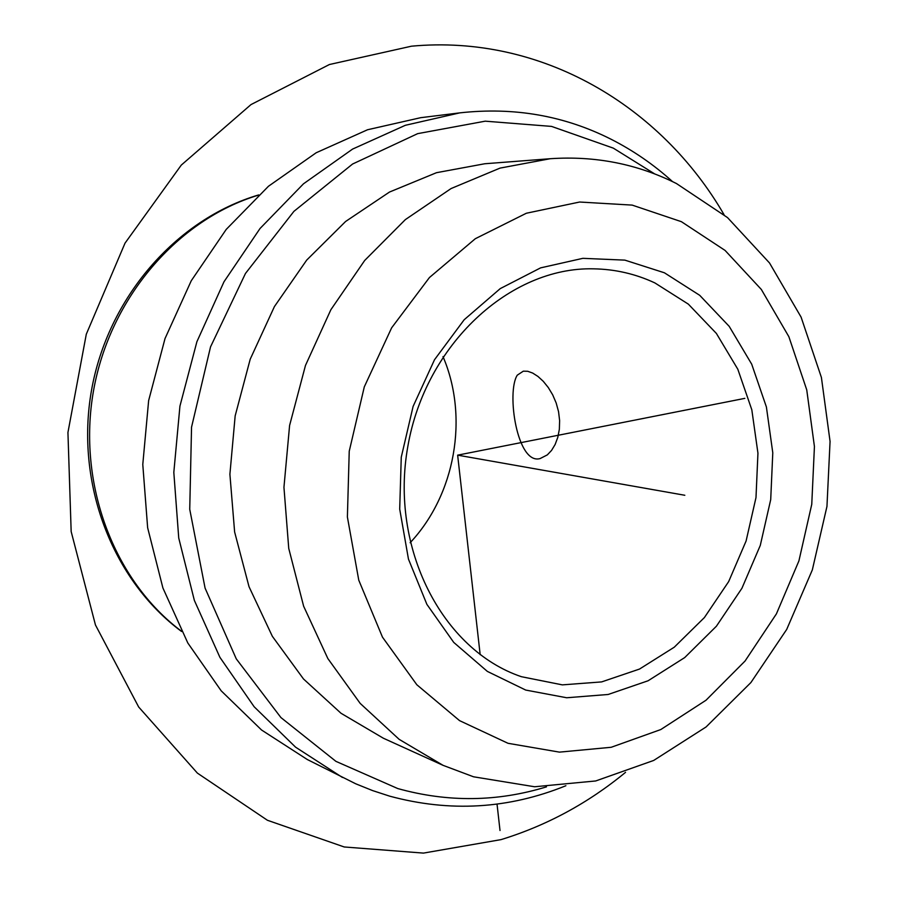 <?xml version="1.0" encoding="UTF-8"?>
<svg xmlns="http://www.w3.org/2000/svg" width="898" height="898" viewBox="0 0 898 898"><rect width="100%" height="100%" fill="white"/><g stroke="black" fill="none" stroke-linecap="round" stroke-linejoin="round"><path stroke-width="1.35" d="M517.282 375.162C506.248 392.134 517.102 465.22 540.113 458.564L547.32 454.893L551.552 450.414L555.132 444.488L557.804 437.337L559.353 429.255L559.622 420.59L558.556 411.711L556.188 403.011L552.685 394.839L548.285 387.532L543.279 381.324L537.969 376.453L532.682 373.063L527.71 371.278L523.309 371.177L517.282 375.162M443.006 356.585C468.992 417.211 455.308 494.675 410.128 542.74M654.844 282.904L688.339 304.13L716.38 333.427L737.808 369.224L751.817 409.78L757.946 453.198L755.993 497.582L746.092 541L728.671 581.59L704.414 617.543L674.275 647.189L639.522 669.055L601.638 681.908L562.35 684.871L521.39 676.699C442.467 650.085 389.474 548.251 407.849 446.351C425.495 344.327 510.154 266.796 593.41 268.828C615.007 269.175 635.481 273.879 654.844 282.904M565.897 785.728C508.627 808.952 449.898 812.432 389.721 796.167L372.558 790.577L355.687 783.774L307.296 759.517L261.554 730.007L221.177 690.809L187.805 642.968L162.908 587.988L147.642 527.755L142.782 464.479L148.641 400.575L165.03 338.535L191.263 280.748L226.24 229.394L268.457 186.268L316.197 152.75L367.551 129.75L420.634 117.694L459.798 112.867C513.88 106.862 564.258 115.629 610.966 139.19C633.326 150.538 653.856 164.693 672.58 181.643M342.441 777.466L295.543 747.136L254.123 706.726L219.898 657.314L194.361 600.414L178.736 538.014L173.819 472.404L179.937 406.109L196.898 341.723L223.995 281.77L260.038 228.496L303.513 183.787L352.6 149.079L405.357 125.293L459.798 112.867M546.489 786.85C497.436 801.914 447.866 802.486 397.792 788.567L335.931 761.358L280.917 717.558L236.264 658.851L205.081 588.111L189.736 509.301L191.543 427.167L210.536 346.875L245.468 273.463L293.915 211.356L352.588 164.02L417.671 133.645L485.234 121.174L551.552 126.405L613.323 148.136L654.732 173.943M383.345 738.212L341.016 713.27L303.49 678.967L272.352 636.323L249.027 586.72L234.625 531.986L229.899 474.256L235.164 415.864L250.216 359.189L274.429 306.566L306.712 260.083L345.618 221.469L389.474 192.06L436.484 172.697L484.797 163.75L550.216 158.722L500.029 168.106L451.099 188.535L405.357 219.606L364.689 260.465L330.891 309.687L305.477 365.441L289.594 425.472L283.948 487.311L288.741 548.397L303.636 606.217L327.837 658.526L360.177 703.392L399.15 739.346L443.096 765.354L383.345 738.212M664.419 272.79L699.71 295.319L729.198 326.344L751.705 364.184L766.398 406.996L772.785 452.805L770.709 499.625L760.28 545.423L741.939 588.246L716.413 626.209L684.703 657.583L648.087 680.774L608.148 694.48L566.683 697.757L525.7 690.057L487.345 671.401L453.737 642.407L426.876 604.343L408.455 559.084L399.7 509.099L401.26 457.205L413.102 406.424L434.52 359.716L464.187 319.733L500.253 288.606L540.585 267.873L582.881 258.332L624.862 260.128L664.419 272.79M744.835 398.364L457.643 455.151L480.172 654.664M497.032 804.069L500.018 830.515M457.643 455.151L684.826 495.269M625.547 772.336C588.134 803.171 546.635 825.599 501.05 839.619L423.441 853.1L344.226 846.971L267.413 820.267L197.392 773.111L138.674 707.007L95.457 624.986L71.166 531.571L67.934 432.499L86.298 334.202L125.024 243.145L181.284 165.097L251.013 104.572L329.409 64.521L411.475 46.191C541.584 34.124 661.04 105.93 724.035 214.656M181.441 631.204C114.024 580.737 77.037 483.932 93.493 390.843C109.915 297.743 177.826 219.471 258.456 195.135M681.402 221.683L725.068 250.419L761.336 289.459L788.871 336.705L806.741 389.855L814.43 446.531L811.758 504.339L798.917 560.891L776.411 613.873L745.059 661.029L706.019 700.227L660.793 729.546L611.201 747.282L559.454 752.131L508.01 743.297L459.551 720.634L416.84 684.759L382.481 637.165L358.773 580.198L347.391 516.99L349.232 451.234L364.296 386.881L391.629 327.837L429.446 277.527L475.311 238.711L526.363 213.241L579.614 202.028L632.181 205.103L681.402 221.683M181.598 631.507C112.25 580.198 75.106 483.124 91.473 390.484C107.827 297.833 175.974 219.359 258.703 194.911M550.216 158.722C595.194 155.668 637.277 163.941 676.475 183.551L727.515 217.585L769.519 262.968L801.095 317.129L821.412 377.486L830.066 441.434L826.957 506.427L812.331 569.916L786.704 629.431L750.896 682.559L706.064 726.976L653.688 760.449L595.711 780.957L534.636 786.76L473.549 776.792L443.096 765.354"/></g></svg>
